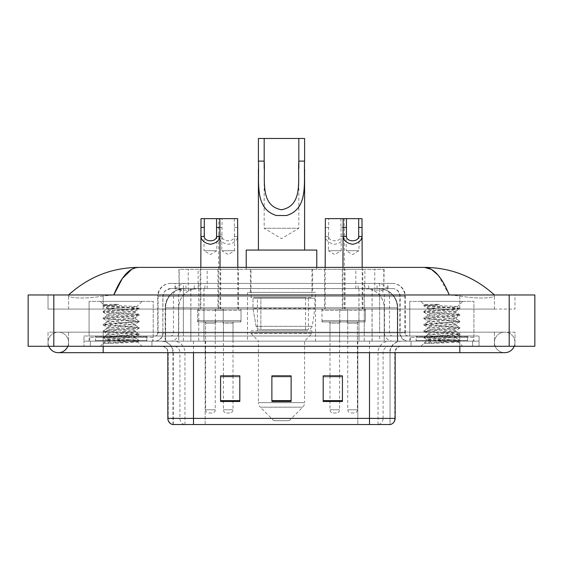 <?xml version="1.0" encoding="UTF-8"?>
<svg xmlns="http://www.w3.org/2000/svg" width="563" height="563" viewBox="0 0 563 563"><rect width="100%" height="100%" fill="white"/><g stroke="black" fill="none" stroke-linecap="round" stroke-linejoin="round"><path stroke-width="0.42" stroke-dasharray="2.81 2.11" d="M315.491 292.401L247.509 292.401L315.491 292.401L315.491 341.15L247.509 341.15L315.491 341.15M247.509 292.401L247.509 341.15M345.063 269.311L324.534 269.311L345.063 269.311L345.063 309.08L324.534 309.08L345.063 309.08M324.534 269.311L324.534 309.08M238.466 269.311L217.937 269.311L238.466 269.311L238.466 309.08L217.937 309.08L238.466 309.08M217.937 269.311L217.937 309.08M362.825 269.311L342.304 269.311L362.825 269.311L362.825 309.08L342.304 309.08L362.825 309.08M342.304 269.311L342.304 309.08M220.696 269.311L200.175 269.311L220.696 269.311L220.696 309.08L200.175 309.08L220.696 309.08M200.175 269.311L200.175 309.08M347.624 309.08L321.973 309.08L347.624 309.08L347.624 321.909L321.973 321.909L347.624 321.909M321.973 309.08L321.973 321.909M241.027 309.08L215.376 309.08L241.027 309.08L241.027 321.909L215.376 321.909L241.027 321.909M215.376 309.08L215.376 321.909M365.394 309.08L339.735 309.08L365.394 309.08L365.394 321.909L339.735 321.909L365.394 321.909M339.735 309.08L339.735 321.909M223.265 309.08L197.606 309.08L223.265 309.08L223.265 321.909L197.606 321.909L223.265 321.909M197.606 309.08L197.606 321.909M339.609 321.909L329.988 321.909L339.609 321.909L339.609 341.15L329.988 341.15L339.609 341.15M329.988 321.909L329.988 341.15M233.012 321.909L223.391 321.909L233.012 321.909L233.012 341.15L223.391 341.15L233.012 341.15M223.391 321.909L223.391 341.15M357.378 321.909L347.758 321.909L357.378 321.909L357.378 341.15L347.758 341.15L357.378 341.15M347.758 321.909L347.758 341.15M215.242 321.909L205.622 321.909L215.242 321.909L215.242 341.15L205.622 341.15L215.242 341.15M205.622 321.909L205.622 341.15M378.026 288.559L371.777 288.559L381.362 288.784C383.776 289.509 384.592 289.966 383.818 290.163L374.775 290.163L369.617 289.058L358.997 288.58L204.003 288.58L193.383 289.058L188.225 290.163L179.182 290.163L178.886 269.311L384.114 269.311L178.886 269.311M380.264 288.636A19.241 19.241 0 0 1 397.774 307.799L397.774 341.15L165.226 341.15L397.774 341.15M178.886 290.036L182.736 288.636L191.223 288.559L184.974 288.559M182.736 288.636A19.241 19.241 0 0 0 165.226 307.799L165.621 307.799L165.621 341.15M312.606 269.311L250.394 269.311L312.606 269.311L312.606 292.401L250.394 292.401L312.606 292.401M250.394 269.311L250.394 292.401M384.114 269.311L383.818 290.163L383.818 269.311M191.223 288.559L371.777 288.559M494.441 342.431A10.261 10.261 0 0 1 504.701 332.17A10.261 10.261 0 0 1 514.216 346.28A10.261 10.261 0 0 0 514.969 342.431A10.261 10.261 0 0 1 514.216 346.28A10.261 10.261 0 0 0 504.701 332.17A10.261 10.261 0 0 0 494.441 342.431A10.261 10.261 0 0 0 504.701 352.691A10.261 10.261 0 0 1 494.441 342.431A10.261 10.261 0 0 0 504.701 352.691A10.261 10.261 0 0 1 494.441 342.431M68.559 342.431A10.261 10.261 0 0 0 58.299 332.17A10.261 10.261 0 0 0 48.784 346.28A10.261 10.261 0 0 1 48.031 342.431A10.261 10.261 0 0 0 48.784 346.28A10.261 10.261 0 0 1 58.299 332.17A10.261 10.261 0 0 1 68.559 342.431A10.261 10.261 0 0 1 58.299 352.691A10.261 10.261 0 0 0 68.559 342.431A10.261 10.261 0 0 1 67.806 346.28A10.261 10.261 0 0 0 68.559 342.431M409.78 341.15L409.78 301.381L409.78 336.02L473.919 336.02L473.919 301.381L409.78 301.381L473.919 301.381L409.78 301.381L473.919 301.381L473.919 341.15L409.78 341.15L473.919 341.15M89.081 341.15L89.081 301.381L89.081 336.02L153.22 336.02L153.22 301.381L89.081 301.381L153.22 301.381L89.081 301.381L153.22 301.381L153.22 341.15L89.081 341.15L153.22 341.15M184.404 288.559L378.463 288.559L184.404 288.559A19.241 19.241 0 0 0 165.163 307.799L190.822 307.799L190.822 341.15L165.163 341.15L397.71 341.15L190.822 341.15M378.463 288.559A19.241 19.241 0 0 1 397.71 307.799L397.71 341.15M494.441 294.97C474.349 276.827 451.019 267.636 424.446 267.39L138.554 267.39C112.079 267.594 88.743 276.785 68.559 294.97L68.559 295.547C68.003 298.087 84.746 299.312 103.191 295.997L113.768 294.97L449.232 294.97L459.809 295.997C478.17 299.305 494.997 298.094 494.441 295.547L494.441 294.97L494.441 295.547C494.997 298.087 478.254 299.312 459.809 295.997L449.232 294.97L113.768 294.97L103.191 295.997C84.83 299.305 68.003 298.094 68.559 295.547L68.559 294.97M459.809 346.28L459.809 332.17L459.809 346.28L459.809 332.17L103.191 332.17L459.809 332.17L459.809 346.28L103.191 346.28L479.05 346.28L68.559 346.28L514.969 346.28L48.031 346.28L479.05 346.28L459.809 346.28L459.809 341.15L479.05 341.15L479.05 346.28L479.05 341.15L83.95 341.15L83.95 346.28L83.95 341.15L103.191 341.15L83.95 341.15L83.95 346.28L83.95 341.15L479.05 341.15L479.05 346.28L479.05 341.15L103.191 341.15L459.809 341.15L459.809 346.28L459.809 332.17L514.969 332.17L514.969 346.28L514.969 332.17L48.031 332.17L48.031 346.28L48.031 332.17L459.809 332.17L459.809 352.691L459.809 342.431L459.809 352.691L103.191 352.691L103.191 332.17L68.559 332.17L103.191 332.17L103.191 352.691L103.191 341.15L83.95 341.15L103.191 341.15L103.191 346.28L103.191 332.17L103.191 346.28M534.85 294.97L534.85 346.28L28.15 346.28L28.15 294.97L534.85 294.97M103.191 294.97L459.809 294.97L103.191 294.97L103.191 309.08L514.969 309.08L514.969 294.97L459.809 294.97L514.969 294.97L514.969 309.08L48.031 309.08L48.031 294.97L48.031 309.08L459.809 309.08L68.559 309.08L103.191 309.08L103.191 294.97M494.441 332.17L494.441 346.28L494.441 332.17M68.559 332.17L68.559 346.28L68.559 332.17M494.441 309.08L459.809 309.08L494.441 309.08L494.441 295.547L494.441 309.08M68.559 309.08L68.559 295.547L68.559 309.08M438.134 275.194L449.232 294.97M131.897 269.198L138.554 267.39M175.03 283.421L387.97 283.421L175.03 283.421L175.03 288.559L387.97 288.559L175.03 288.559M392.46 288.559L170.54 288.559L392.46 288.559A7.699 7.699 0 0 1 400.159 296.251L400.159 332.81L157.71 332.81A3.209 3.209 0 0 1 154.501 336.02L408.499 336.02L154.501 336.02M170.54 283.421L392.46 283.421L170.54 283.421A12.829 12.829 0 0 0 157.71 296.251L400.159 296.251L162.841 296.251L162.841 332.81A8.339 8.339 0 0 1 154.501 341.15L408.499 341.15L154.501 341.15M392.46 283.421A12.829 12.829 0 0 1 405.29 296.251L405.29 332.81L364.254 332.81L364.254 336.02M467.501 336.02L416.191 336.02L467.501 336.02L467.501 341.15L416.191 341.15L467.501 341.15L467.501 337.3L416.191 337.3L467.501 337.3M416.191 336.02L416.191 337.3M146.809 336.02L95.499 336.02L146.809 336.02L146.809 341.15L95.499 341.15L146.809 341.15L146.809 337.3L95.499 337.3L146.809 337.3M95.499 336.02L95.499 337.3M83.95 336.02L103.191 336.02L83.95 336.02L83.95 341.15L83.95 336.02M459.809 336.02L103.191 336.02L479.05 336.02L459.809 336.02L459.809 341.15L459.809 336.02M479.05 336.02L479.05 341.15L479.05 336.02M151.94 341.15L151.94 346.28L90.369 346.28L151.94 346.28L90.369 346.28L151.94 346.28L151.94 341.15L90.369 341.15L90.369 346.28L90.369 341.15L151.94 341.15M472.631 341.15L472.631 346.28L411.06 346.28L472.631 346.28L411.06 346.28L472.631 346.28L472.631 341.15L411.06 341.15L411.06 346.28L411.06 341.15L472.631 341.15M152.58 337.3L89.721 337.3L152.58 337.3L152.58 341.15L89.721 341.15L152.58 341.15M89.721 337.3L89.721 341.15M473.279 337.3L410.42 337.3L473.279 337.3L473.279 341.15L410.42 341.15L473.279 341.15M410.42 337.3L410.42 341.15M389.709 424.53L369.497 424.53L390.025 424.53L390.025 352.691A11.549 11.549 0 0 1 401.567 341.15L161.433 341.15L401.567 341.15M172.975 424.53L172.975 352.691L395.156 352.691A6.411 6.411 0 0 1 401.567 346.28L161.433 346.28L401.567 346.28M416.191 341.15L467.501 341.15L416.191 341.15M95.499 341.15L146.809 341.15L95.499 341.15M342.431 400.61L342.431 375.845L342.431 401.503L323.19 401.503L323.19 375.978L323.19 401.503L342.431 401.503L342.431 376.105L342.431 401.503L342.431 376.872L323.19 376.872L323.19 375.845L323.19 401.503L323.19 375.978L323.19 401.503L323.19 376.872L342.431 376.872L342.431 375.978L342.431 400.61L323.19 400.61L323.19 401.503L342.431 401.503L342.431 375.978L323.19 375.978L323.19 400.61M239.81 400.61L239.81 375.845L239.81 401.503L220.569 401.503L220.569 375.978L220.569 401.503L239.81 401.503L239.81 376.105L239.81 401.503L239.81 376.872L220.569 376.872L220.569 375.845L220.569 401.503L220.569 375.978L220.569 401.503L220.569 376.872L239.81 376.872L239.81 375.978L239.81 400.61L220.569 400.61L220.569 401.503L239.81 401.503L239.81 375.978L220.569 375.978L220.569 400.61M291.12 400.61L291.12 375.845L291.12 401.503L271.88 401.503L271.88 375.978L271.88 401.503L291.12 401.503L291.12 376.105L291.12 401.503L291.12 376.872L271.88 376.872L271.88 401.503L271.88 375.845L291.12 375.845L271.88 375.845L291.12 375.845L291.12 400.61L271.88 400.61M184.453 424.53A6.411 6.32 -90 0 1 179.907 418.372L179.907 352.691L205.171 352.691L205.171 424.53L357.829 424.53L357.829 418.372L168.238 418.372A6.411 6.32 -90 0 0 172.785 424.53L390.539 424.53M239.81 375.845L220.569 375.845L239.81 375.845M342.431 375.845L323.19 375.845L342.431 375.845M193.503 346.28L193.503 424.53L369.497 424.53L369.497 352.691L172.975 352.691C172.292 345.682 168.443 341.832 161.433 341.15M233.012 375.845L223.391 375.845L223.391 323.19L233.012 323.19L233.012 375.845M339.609 375.845L329.988 375.845L329.988 323.19L339.609 323.19L339.609 375.845M291.12 376.872L291.12 376.105L291.12 376.872L271.88 376.872L271.88 401.503L291.12 401.503L291.12 376.872M291.12 375.978L271.88 375.978M147.45 341.15L94.851 341.15L147.45 341.15A0.64 0.64 0 0 1 146.809 340.509L95.499 340.509L146.809 340.509L146.809 336.66A0.64 0.64 0 0 1 147.45 336.02L94.851 336.02L147.45 336.02M94.851 341.15A0.64 0.64 0 0 0 95.499 340.509L95.499 336.66A0.64 0.64 0 0 0 94.851 336.02M153.22 336.02L89.081 336.02M110.13 343.339L139.047 341.157L137.661 341.959L142.066 346.28L100.242 346.28L106.653 339.869C105.302 340.594 138.336 341.269 137.682 341.903C138.808 342.395 120.799 342.895 110.13 343.339L103.36 343.339C106.344 342.283 112.276 341.122 121.151 339.869L106.653 339.869C105.767 338.799 136.542 337.73 135.648 336.66C136.542 335.59 105.767 334.521 106.653 333.451C105.767 332.388 136.542 331.311 135.648 330.249C136.542 329.179 105.767 328.109 106.653 327.04C105.767 325.97 136.542 324.9 135.648 323.831C136.542 322.768 105.767 321.691 106.653 320.621C105.767 319.559 136.542 318.482 135.648 317.419C136.542 316.35 105.767 315.28 106.653 314.21C105.767 313.141 136.542 312.071 135.648 311.001L135.648 312.606C136.542 311.543 105.767 310.466 106.653 309.404C107.512 308.869 112.347 308.334 121.151 307.799L136.668 306.779C138.076 306.061 102.909 305.385 103.606 304.745L100.242 301.381L142.066 301.381L100.242 301.381M103.36 343.339L139.124 340.27L103.184 337.061L139.124 333.852L103.184 330.65L139.124 327.441L103.184 324.232L139.124 321.023L103.184 317.821L139.047 314.52L103.184 311.402L139.124 308.2L136.64 306.715L142.066 301.381M139.047 341.157L103.184 337.863L139.124 334.654L103.261 331.537L139.124 328.243L103.184 325.034L139.124 321.825L103.184 318.623L139.047 315.505L135.648 317.419L135.648 319.024C136.542 317.954 105.767 316.885 106.653 315.815C105.767 314.745 136.542 313.675 135.648 312.606L139.047 314.52M139.047 315.505L103.184 312.205L139.047 309.087L135.648 311.001C136.542 309.939 105.767 308.862 106.653 307.799L106.653 309.404L103.261 311.318M139.047 309.087L130.137 307.933L103.261 305.878L106.752 307.912L121.151 307.799M139.047 321.916L135.648 323.831L135.648 325.435C136.542 324.365 105.767 323.296 106.653 322.226C105.767 321.163 136.542 320.087 135.648 319.024L139.047 320.938M103.261 312.296L106.752 314.323L106.653 315.815L103.261 317.729M139.047 328.328L135.648 330.249L135.648 331.846C136.542 330.784 105.767 329.707 106.653 328.644C105.767 327.575 136.542 326.505 135.648 325.435L139.047 327.349M103.261 318.707L106.752 320.734L106.653 322.226L103.261 324.147M139.047 334.746L135.648 336.66L135.648 338.264C136.542 337.195 105.767 336.125 106.653 335.055C105.767 333.986 136.542 332.916 135.648 331.846L139.047 333.768M103.261 325.125L106.752 327.152L106.653 328.644L103.261 330.558M121.151 339.869C129.954 339.334 134.789 338.799 135.648 338.264L139.047 340.179M103.261 331.537L106.752 333.563L106.653 335.055L103.261 336.97M100.242 346.28L142.066 346.28M106.653 339.869L103.261 337.948M106.808 304.323L103.261 304.9L106.808 304.323L118.863 304.323C110.2 305.35 106.126 306.511 106.653 307.799M139.047 308.109L112.164 306.061L103.261 304.9M103.261 305.878L118.863 304.323M264.181 168.541L264.181 228.261L298.819 228.261L264.181 228.261L281.5 238.67L298.819 228.261L298.819 168.633M258.41 161.109L258.41 169.357M258.41 250.071L304.59 250.071L258.41 250.071M304.59 161.109L304.59 169.407M289.199 420.681L273.801 420.681L260.289 407.169L302.711 407.169L260.289 407.169A6.411 6.411 0 0 1 258.41 402.629L304.59 402.629A6.411 6.411 0 0 1 302.711 407.169L289.199 420.681L273.801 420.681M304.59 341.15L258.41 341.15L258.41 402.629L304.59 402.629L304.59 341.15L311.965 333.451L251.035 333.451L311.965 333.451L311.965 330.889L251.035 330.889L251.035 333.451L258.41 341.15L304.59 341.15M257.446 297.531L305.554 297.531L257.446 297.531L257.446 330.889L305.554 330.889L257.446 330.889M305.554 297.531L305.554 330.889M251.035 269.311L311.965 269.311L251.035 269.311L251.035 297.531L311.965 297.531L251.035 297.531M311.965 269.311L311.965 297.531M246.221 267.39L246.221 269.311L316.779 269.311L246.221 269.311M316.779 267.39L316.779 269.311M246.221 250.071L316.779 250.071M251.035 330.889L311.965 330.889M258.41 138.47L304.59 138.47M314.851 298.179L252.998 298.179L314.851 298.179L314.851 308.44L252.998 308.44L252.998 298.179L252.998 308.44L256.088 326.308C256.848 328.51 258.438 329.608 260.859 329.601L260.859 329.601C258.452 329.615 256.855 328.518 256.088 326.308L252.998 308.44L314.851 308.44L312.254 326.308L256.088 326.308L312.254 326.308C310.579 329.095 309.312 330.192 308.447 329.601L260.866 329.601L308.44 329.601L308.44 298.179L260.866 298.179L260.866 329.601L260.866 298.179L308.44 298.179M468.149 341.15L415.55 341.15L468.149 341.15A0.64 0.64 0 0 1 467.501 340.509L416.191 340.509L467.501 340.509L467.501 336.66A0.64 0.64 0 0 1 468.149 336.02L415.55 336.02L468.149 336.02M415.55 341.15A0.64 0.64 0 0 0 416.191 340.509L416.191 336.66A0.64 0.64 0 0 0 415.55 336.02M473.919 336.02L409.78 336.02M430.829 343.339L459.739 341.157L458.352 341.959L462.758 346.28L420.934 346.28L427.352 339.869C426.001 340.594 459.035 341.269 458.381 341.903C459.499 342.395 441.491 342.895 430.829 343.339L424.059 343.339C427.043 342.283 432.975 341.122 441.849 339.869L427.352 339.869C426.458 338.799 457.233 337.73 456.347 336.66C457.233 335.59 426.458 334.521 427.352 333.451C426.458 332.388 457.233 331.311 456.347 330.249C457.233 329.179 426.458 328.109 427.352 327.04C426.458 325.97 457.233 324.9 456.347 323.831C457.233 322.768 426.458 321.691 427.352 320.621C426.458 319.559 457.233 318.482 456.347 317.419C457.233 316.35 426.458 315.28 427.352 314.21C426.458 313.141 457.233 312.071 456.347 311.001L456.347 312.606C457.233 311.543 426.458 310.466 427.352 309.404C428.211 308.869 433.046 308.334 441.849 307.799L457.367 306.779C458.768 306.061 423.608 305.385 424.298 304.745L420.934 301.381L462.758 301.381L420.934 301.381M424.059 343.339L459.816 340.27L423.876 337.061L459.816 333.852L423.876 330.65L459.816 327.441L423.876 324.232L459.816 321.023L423.876 317.821L459.739 314.52L423.876 311.402L459.816 308.2L457.339 306.715L462.758 301.381M459.739 341.157L423.876 337.863L459.816 334.654L423.953 331.537L459.816 328.243L423.876 325.034L459.816 321.825L423.876 318.623L459.739 315.505L456.347 317.419L456.347 319.024C457.233 317.954 426.458 316.885 427.352 315.815C426.458 314.745 457.233 313.675 456.347 312.606L459.739 314.52M459.739 315.505L423.876 312.205L459.739 309.087L456.347 311.001C457.233 309.939 426.458 308.862 427.352 307.799L427.352 309.404L423.953 311.318M459.739 309.087L450.836 307.933L423.953 305.878L427.451 307.912L441.849 307.799M459.739 321.916L456.347 323.831L456.347 325.435C457.233 324.365 426.458 323.296 427.352 322.226C426.458 321.163 457.233 320.087 456.347 319.024L459.739 320.938M423.953 312.296L427.451 314.323L427.352 315.815L423.953 317.729M459.739 328.328L456.347 330.249L456.347 331.846C457.233 330.784 426.458 329.707 427.352 328.644C426.458 327.575 457.233 326.505 456.347 325.435L459.739 327.349M423.953 318.707L427.451 320.734L427.352 322.226L423.953 324.147M459.739 334.746L456.347 336.66L456.347 338.264C457.233 337.195 426.458 336.125 427.352 335.055C426.458 333.986 457.233 332.916 456.347 331.846L459.739 333.768M423.953 325.125L427.451 327.152L427.352 328.644L423.953 330.558M441.849 339.869C450.653 339.334 455.488 338.799 456.347 338.264L459.739 340.179M423.953 331.537L427.451 333.563L427.352 335.055L423.953 336.97M420.934 346.28L462.758 346.28M427.352 339.869L423.953 337.948M427.507 304.323L423.953 304.9L427.507 304.323L439.555 304.323C430.892 305.35 426.824 306.511 427.352 307.799M459.739 308.109L432.863 306.061L423.953 304.9M423.953 305.878L439.555 304.323M204.017 234.201L204.017 250.711L216.846 250.711L210.435 254.567L204.017 250.711L216.846 250.711L216.846 234.201M216.53 321.909L204.341 321.909L216.53 321.909A1.281 1.281 0 0 0 215.242 323.19L215.242 409.78A3.209 3.209 0 0 1 212.04 412.989L208.831 412.989L212.04 412.989M204.341 321.909A1.281 1.281 0 0 1 205.622 323.19L205.622 409.78A3.209 3.209 0 0 0 208.831 412.989M221.977 321.909L198.887 321.909L221.977 321.909A1.281 1.281 0 0 0 223.265 320.621L197.606 320.621L223.265 320.621L223.265 310.361A1.281 1.281 0 0 0 221.977 309.08L198.887 309.08L221.977 309.08M198.887 321.909A1.281 1.281 0 0 1 197.606 320.621L197.606 310.361A1.281 1.281 0 0 1 198.887 309.08M220.056 267.39L220.056 307.799A1.281 1.281 0 0 0 221.336 309.08L199.527 309.08L221.336 309.08M200.815 267.39L200.815 307.799A1.281 1.281 0 0 1 199.527 309.08M237.818 267.39L237.818 307.799L218.578 307.799L218.775 218.641L219.859 218.641L201.005 218.641M346.154 234.201L346.154 250.711L358.983 250.711L352.565 254.567L346.154 250.711L358.983 250.711L358.983 234.201M358.659 321.909L346.47 321.909L358.659 321.909A1.281 1.281 0 0 0 357.378 323.19L357.378 409.78A3.209 3.209 0 0 1 354.169 412.989L350.96 412.989L354.169 412.989M346.47 321.909A1.281 1.281 0 0 1 347.758 323.19L347.758 409.78A3.209 3.209 0 0 0 350.96 412.989M364.113 321.909L341.023 321.909L364.113 321.909A1.281 1.281 0 0 0 365.394 320.621L339.735 320.621L365.394 320.621L365.394 310.361A1.281 1.281 0 0 0 364.113 309.08L341.023 309.08L364.113 309.08M341.023 321.909A1.281 1.281 0 0 1 339.735 320.621L339.735 310.361A1.281 1.281 0 0 1 341.023 309.08M362.185 267.39L362.185 307.799A1.281 1.281 0 0 0 363.473 309.08L341.664 309.08L363.473 309.08M342.944 267.39L342.944 307.799A1.281 1.281 0 0 1 341.664 309.08M361.995 218.641L343.141 218.641L344.225 218.641L344.422 307.799A1.281 1.281 0 0 0 345.703 309.08L323.894 309.08L345.703 309.08M234.321 218.641L234.616 250.711L221.787 250.711L228.198 254.567L234.616 250.711L221.787 250.711L222.082 218.641L237.628 218.641M234.616 234.201L234.349 236.509C234.124 242.21 222.279 242.21 222.054 236.509L221.787 234.201M222.111 321.909A1.281 1.281 0 0 1 223.391 323.19L233.012 323.19A1.281 1.281 0 0 1 234.292 321.909L222.111 321.909L234.292 321.909M216.656 321.909L239.747 321.909L216.656 321.909A1.281 1.281 0 0 1 215.376 320.621L241.027 320.621L215.376 320.621L215.376 310.361A1.281 1.281 0 0 1 216.656 309.08L239.747 309.08L216.656 309.08M239.747 321.909A1.281 1.281 0 0 0 241.027 320.621L241.027 310.361A1.281 1.281 0 0 0 239.747 309.08M239.106 309.08A1.281 1.281 0 0 1 237.818 307.799L218.578 307.799A1.281 1.281 0 0 1 217.297 309.08L239.106 309.08L217.297 309.08M223.391 375.978L223.391 409.78A3.209 3.209 0 0 0 226.593 412.989L229.803 412.989L226.593 412.989M233.012 375.978L233.012 409.78A3.209 3.209 0 0 1 229.803 412.989M218.578 234.201L218.754 236.509C219.218 240.591 222.371 243.181 228.198 244.3C234.032 243.181 237.178 240.591 237.642 236.509L237.818 234.201M218.775 218.641L222.082 218.641M340.918 218.641L341.213 250.711L328.384 250.711L334.802 254.567L341.213 250.711L328.384 250.711L328.679 218.641L344.225 218.641M341.213 234.201L340.946 236.509C340.721 242.21 328.876 242.21 328.651 236.509L328.384 234.201M328.708 321.909A1.281 1.281 0 0 1 329.988 323.19L339.609 323.19A1.281 1.281 0 0 1 340.889 321.909L328.708 321.909L340.889 321.909M323.253 321.909L346.344 321.909L323.253 321.909A1.281 1.281 0 0 1 321.973 320.621L347.624 320.621L321.973 320.621L321.973 310.361A1.281 1.281 0 0 1 323.253 309.08L346.344 309.08L323.253 309.08M346.344 321.909A1.281 1.281 0 0 0 347.624 320.621L347.624 310.361A1.281 1.281 0 0 0 346.344 309.08M325.182 267.39L325.182 307.799A1.281 1.281 0 0 1 323.894 309.08M329.988 375.978L329.988 409.78A3.209 3.209 0 0 0 333.197 412.989L336.407 412.989L333.197 412.989M339.609 375.978L339.609 409.78A3.209 3.209 0 0 1 336.407 412.989M325.182 234.201L325.358 236.509C325.822 240.591 328.968 243.181 334.802 244.3C340.629 243.181 343.782 240.591 344.246 236.509L344.422 234.201M325.372 218.641L328.679 218.641M260.859 329.601L308.447 329.601L260.859 329.601M179.182 290.163L179.182 269.311M181.638 288.784A19.241 18.952 -90 0 0 165.621 307.799L397.774 307.799L372.115 307.799L372.115 341.15M397.379 341.15L397.379 307.799A19.241 18.952 90 0 0 381.362 288.784M190.885 288.559L190.885 307.799L165.226 307.799L165.226 341.15M358.997 288.58L358.997 341.15M369.617 289.058A19.241 18.952 90 0 1 384.262 307.799L384.262 341.15M204.003 288.58L204.003 341.15M193.383 289.058A19.241 18.952 -90 0 0 178.738 307.799L178.738 341.15M372.115 288.559L372.115 307.799L190.885 307.799L190.885 341.15M198.127 288.601L198.127 269.311M188.225 290.163L188.225 269.311M207.177 288.601L207.177 269.311M355.823 288.601L355.823 269.311M374.775 290.163L374.775 269.311M364.873 288.601L364.873 269.311M184.502 288.559A19.241 18.952 -90 0 0 165.55 307.799L165.163 307.799L165.163 341.15M372.052 288.559L372.052 307.799L397.71 307.799L397.316 307.799L397.316 341.15M190.822 288.559L190.822 307.799L372.052 307.799L372.052 341.15M509.191 294.97L509.191 346.28M53.809 294.97L53.809 346.28M459.809 309.08L459.809 294.97L459.809 309.08M103.191 309.08L103.191 295.997L103.191 309.08M378.371 288.559A19.241 18.952 -90 0 1 397.316 307.799L384.198 307.799L384.198 341.15M365.246 288.559A19.241 18.952 90 0 1 384.198 307.799L358.934 307.799L358.934 341.15M358.934 288.559L358.934 307.799L203.94 307.799L203.94 341.15M203.94 288.559L203.94 307.799L178.675 307.799L178.675 341.15M197.62 288.559A19.241 18.952 90 0 0 178.675 307.799L165.55 307.799L165.55 341.15M194.277 288.559L194.277 283.421M364.254 283.421L364.254 296.251L405.29 296.251L379.631 296.251L379.631 288.559M198.746 283.421L198.746 332.81L163.157 332.81A8.339 8.213 90 0 1 154.945 341.15M183.369 336.02L183.369 332.81L379.631 332.81L379.631 296.251L379.631 332.81L400.159 332.81C400.652 337.877 403.432 340.657 408.499 341.15M379.631 283.421L379.631 296.251L157.71 296.251L157.71 332.81L405.29 332.81C405.48 334.76 406.549 335.829 408.499 336.02M170.54 288.559L164.973 290.937L162.967 294.871L162.841 332.81L183.369 332.81L183.369 283.421M408.055 336.02A3.209 3.16 -90 0 1 404.896 332.81L404.896 296.251A12.829 12.632 90 0 0 392.263 283.421M103.191 336.02L103.191 341.15L103.191 336.02M186.114 283.421A12.829 12.632 -90 0 0 173.481 296.251L173.481 332.81A3.209 3.16 90 0 1 170.322 336.02M170.737 283.421A12.829 12.632 -90 0 0 158.104 296.251L158.104 332.81A3.209 3.16 90 0 1 154.945 336.02M376.886 283.421A12.829 12.632 90 0 1 389.519 296.251L389.519 332.81A3.209 3.16 -90 0 0 392.678 336.02M170.737 288.559A7.699 7.579 -90 0 0 163.157 296.251L364.254 296.251L364.254 332.81L198.746 332.81L198.746 336.02M379.631 336.02L379.631 341.15M198.746 288.559L198.746 341.15M186.114 288.559A7.699 7.579 -90 0 0 178.534 296.251L178.534 332.81A8.339 8.213 90 0 1 170.322 341.15M183.369 288.559L183.369 341.15M392.263 288.559A7.699 7.579 90 0 1 399.843 296.251L399.843 332.81A8.339 8.213 -90 0 0 408.055 341.15M376.886 288.559A7.699 7.579 90 0 1 384.466 296.251L384.466 332.81A8.339 8.213 -90 0 0 392.678 341.15M364.254 288.559L364.254 341.15M175.325 288.559L175.325 283.421M185.952 288.559L185.952 283.421M204.904 288.559L204.904 283.421M358.096 288.559L358.096 283.421M377.048 288.559L377.048 283.421M387.675 288.559L387.675 283.421M368.723 288.559L368.723 283.421M378.547 424.53A6.411 6.32 90 0 0 383.093 418.372L357.829 418.372L357.829 352.691L389.709 352.691A11.549 11.373 -90 0 1 401.081 341.15M369.497 346.28L369.497 352.691L179.907 352.691A6.411 6.32 90 0 0 173.587 346.28M395.156 352.691L369.497 352.691L390.025 352.691L390.025 424.53M161.919 346.28A6.411 6.32 90 0 1 168.238 352.691L168.238 418.372L167.844 418.372M390.215 424.53A6.411 6.32 90 0 0 394.762 418.372L383.093 418.372L383.093 352.691A6.411 6.32 -90 0 1 389.413 346.28M395.156 418.372L394.762 418.372L394.762 352.691A6.411 6.32 -90 0 1 401.081 346.28M205.171 424.53L205.171 346.28M357.829 424.53L357.829 346.28M378.04 424.53L378.04 352.691A11.549 11.373 -90 0 1 389.413 341.15M173.291 424.53L173.291 352.691A11.549 11.373 90 0 0 161.919 341.15M184.96 424.53L184.96 352.691A11.549 11.373 90 0 0 173.587 341.15M205.171 341.15L205.171 352.691L357.829 352.691L357.829 341.15M193.503 341.15L193.503 352.691M369.497 341.15L369.497 352.691M146.809 336.66L95.499 336.66L146.809 336.66M467.501 336.66L416.191 336.66L467.501 336.66M215.242 323.19L205.622 323.19L215.242 323.19M197.606 310.361L223.265 310.361L197.606 310.361M200.815 307.799L220.056 307.799L200.815 307.799M215.242 409.78L205.622 409.78L215.242 409.78M357.378 323.19L347.758 323.19L357.378 323.19M339.735 310.361L365.394 310.361L339.735 310.361M342.944 307.799L362.185 307.799L342.944 307.799M357.378 409.78L347.758 409.78L357.378 409.78M241.027 310.361L215.376 310.361L241.027 310.361M223.391 409.78L233.012 409.78L223.391 409.78M218.754 236.509L222.054 236.509M234.349 236.509L237.642 236.509M234.321 227.438L237.628 227.438M218.775 227.438L222.082 227.438M347.624 310.361L321.973 310.361L347.624 310.361M344.422 307.799L325.182 307.799L344.422 307.799M329.988 409.78L339.609 409.78L329.988 409.78M325.358 236.509L328.651 236.509M340.946 236.509L344.246 236.509M340.918 227.438L344.225 227.438M325.372 227.438L328.679 227.438M459.809 332.17L504.701 332.17L459.809 332.17M103.191 332.17L58.299 332.17L103.191 332.17M103.191 352.691L58.299 352.691M459.809 352.691L504.701 352.691M387.97 288.559L387.97 283.421M167.844 352.691C167.464 348.8 165.325 346.66 161.433 346.28M139.124 340.27L139.124 341.072M103.184 337.061L103.184 337.863M139.124 333.852L139.124 334.654M103.184 330.65L103.184 331.445M139.124 327.441L139.124 328.243M103.184 324.232L103.184 325.034M139.124 321.023L139.124 321.825M103.184 317.821L103.184 318.623M139.124 314.611L139.124 315.414M103.184 311.402L103.184 312.205M139.124 308.2L139.124 309.003M103.184 304.991L103.184 305.793M459.816 340.27L459.816 341.072M423.876 337.061L423.876 337.863M459.816 333.852L459.816 334.654M423.876 330.65L423.876 331.445M459.816 327.441L459.816 328.243M423.876 324.232L423.876 325.034M459.816 321.023L459.816 321.825M423.876 317.821L423.876 318.623M459.816 314.611L459.816 315.414M423.876 311.402L423.876 312.205M459.816 308.2L459.816 309.003M423.876 304.991L423.876 305.793"/><path stroke-width="0.84" d="M48.784 346.28A10.261 10.261 0 0 0 67.806 346.28A10.261 10.261 0 0 1 48.784 346.28A10.261 10.261 0 0 0 58.299 352.691A10.261 10.261 0 0 1 48.784 346.28M514.216 346.28A10.261 10.261 0 0 1 504.701 352.691A10.261 10.261 0 0 0 514.216 346.28A10.261 10.261 0 0 1 504.701 352.691A10.261 10.261 0 0 0 514.216 346.28M449.232 294.97C441.878 276.855 433.616 267.664 424.446 267.39L138.554 267.39C129.384 267.664 121.122 276.855 113.768 294.97L122.403 278.389L131.897 269.198M53.809 294.97L534.85 294.97L534.85 346.28L28.15 346.28L28.15 294.97L53.809 294.97L53.809 346.28M492.259 292.992L494.441 294.97C474.257 276.785 450.921 267.594 424.446 267.39L431.434 269.381L438.134 275.194M70.741 292.992L68.559 294.97C88.651 276.827 111.981 267.636 138.554 267.39M205.171 424.53L172.785 424.53M172.461 424.53A6.411 6.411 0 0 1 167.844 418.372L167.844 352.691M342.431 401.503L342.431 375.845L323.19 375.845L323.19 401.503L342.431 401.503M239.81 401.503L239.81 375.845L220.569 375.845L220.569 401.503L239.81 401.503M291.12 401.503L291.12 375.845L271.88 375.845L271.88 401.503L291.12 401.503M395.156 418.372C394.98 421.448 393.438 423.496 390.539 424.53L193.503 424.53L193.503 418.372L395.156 418.372L395.156 352.691M369.497 352.691L369.497 424.53L357.829 424.53M223.391 375.978L233.012 375.978M329.988 375.978L339.609 375.978M291.12 375.978L271.88 375.978M264.181 138.47L304.59 138.47L304.59 161.109C303.548 182.215 308.925 208.753 286.497 215.53L276.503 215.53C254.054 208.725 259.452 182.159 258.41 161.109L258.41 138.47L264.181 138.47L264.181 168.541M258.41 161.109L264.181 161.109C265.419 179.28 259.466 205.608 281.373 209.746C303.563 205.875 297.588 179.393 298.819 161.109L298.819 138.47M304.59 161.109L298.819 161.109L298.819 168.633M258.41 169.357L258.41 250.071M304.59 169.407L304.59 250.071M316.779 267.39L316.779 250.071L246.221 250.071L246.221 267.39M204.313 218.641L204.285 236.509C204.51 242.21 216.354 242.21 216.579 236.509L216.551 218.641L201.005 218.641L200.815 267.39M216.551 218.641L219.859 218.641L220.056 267.39M220.056 234.201L219.88 236.509C219.415 240.591 216.269 243.181 210.435 244.3C204.601 243.181 201.455 240.591 200.991 236.509L200.815 234.201M346.449 218.641L346.421 236.509C346.646 242.21 358.49 242.21 358.715 236.509L358.687 218.641L343.141 218.641L342.944 267.39M358.687 218.641L361.995 218.641L362.185 267.39M362.185 234.201L362.009 236.509C361.545 240.591 358.399 243.181 352.565 244.3C346.731 243.181 343.585 240.591 343.12 236.509L342.944 234.201M219.859 218.641L237.628 218.641L237.818 267.39M343.141 218.641L325.372 218.641L325.182 267.39M459.809 346.28L459.809 352.691L504.701 352.691M103.191 346.28L103.191 352.691L459.809 352.691M509.191 294.97L509.191 346.28M167.844 418.372L193.503 418.372L193.503 352.691M291.12 400.61L271.88 400.61M239.81 400.61L220.569 400.61M342.431 400.61L323.19 400.61M276.503 215.53L286.497 215.53M219.88 236.509L216.579 236.509M204.285 236.509L200.991 236.509M204.313 227.438L201.005 227.438M219.859 227.438L216.551 227.438M362.009 236.509L358.715 236.509M346.421 236.509L343.12 236.509M346.449 227.438L343.141 227.438M361.995 227.438L358.687 227.438M103.191 352.691L58.299 352.691"/></g></svg>
